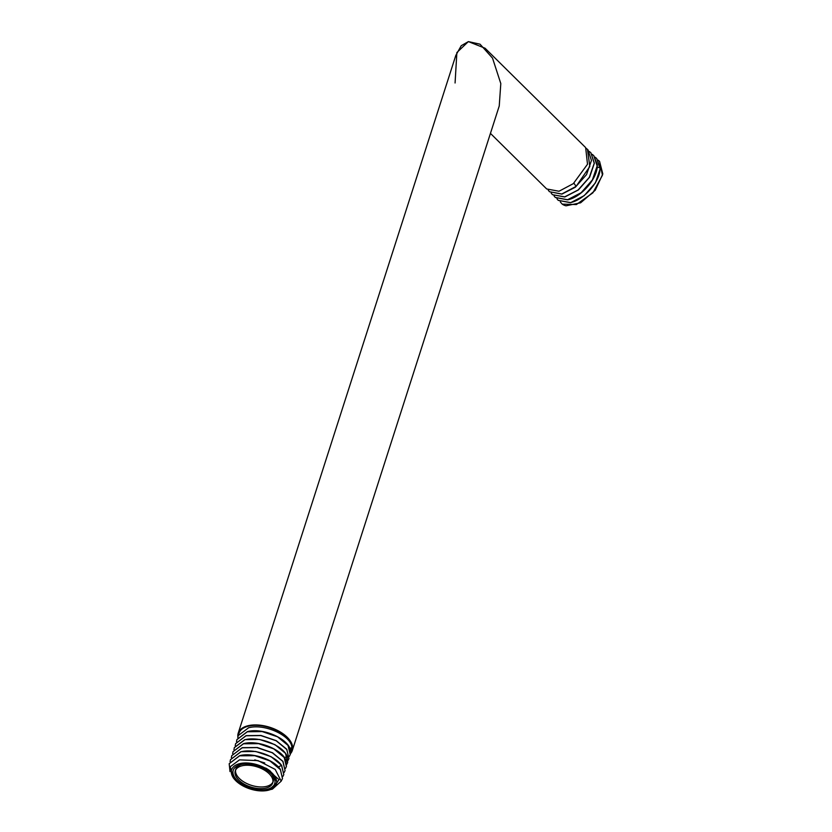 <?xml version="1.0" encoding="UTF-8"?>
<svg xmlns="http://www.w3.org/2000/svg" width="832" height="832" viewBox="0 0 832 832"><rect width="100%" height="100%" fill="white"/><g stroke="black" fill="none" stroke-linecap="round" stroke-linejoin="round"><path stroke-width="1.25" d="M558.241 200.377L570.596 202.696L584.189 195.676L595.421 182.884L600.153 168.958L596.721 158.527M595.13 157.217L596.658 158.465L600.07 167.326C600.881 180.752 584.303 199.867 570.482 202.582L558.178 200.314L556.941 198.786M592.228 154.357L593.757 155.605L597.147 165.984L592.405 179.91L581.183 192.702L567.59 199.722L555.277 197.444L554.039 195.915M555.339 197.506L567.694 199.836C581.516 197.111 598.094 178.006 597.282 164.58L593.809 155.646M589.337 151.497L590.855 152.745L594.235 163.249L589.326 177.341L578.126 189.956L564.689 196.862L552.49 194.698L564.803 196.976L578.396 189.946L589.628 177.154L594.36 163.228L590.907 152.786M552.375 194.584L551.148 193.055M549.484 191.724L561.902 194.106L575.338 187.21L586.55 174.595L591.458 160.493L588.078 149.989L587.486 149.406L589.815 166.535L576.098 186.389L561.787 194.002L549.484 191.724L548.246 190.195M455.073 82.992L456.872 52.541L468.364 41.6L485.087 48.235M490.443 133.39L546.697 188.968L559.01 191.246L573.321 183.643L587.506 164.247L585.655 147.597L485.191 48.339M599.55 161.325L602.815 173.971L595.223 190.278L580.611 202.81L566.03 205.816A28.402 16.432 134.7 0 1 562.214 204.131L576.378 204.547L592.904 192.816L602.451 175.23L599.55 161.325L598.031 160.087M562.214 204.131L560.29 201.906M586.487 148.533L587.486 149.406M576.098 186.389L573.914 183.154M240.365 763.495A23.462 12.605 -162.2 0 0 234.302 779.064A23.462 12.605 -162.2 0 0 267.602 790.4A23.462 12.605 -162.2 0 0 268.746 790.119A23.462 12.605 -162.2 0 0 271.658 772.689A23.462 12.605 -162.2 0 0 240.365 763.495M237.162 780.489A21.778 11.7 -162.2 0 0 265.554 789.63A21.778 11.7 -162.2 0 0 272.251 774.977A21.778 11.7 -162.2 0 0 270.806 773.406A21.778 11.7 -162.2 0 0 240.282 764.712A21.778 11.7 -162.2 0 0 237.162 780.489M270.847 789.506L272.459 789.11L281.195 781.165L275.205 769.413L258.066 760.635L239.512 759.855L230.235 766.761L233.199 777.702L234.302 779.064M282.495 778.638L280.29 769.257C273.832 759.637 252.47 752.159 239.668 755.674L229.185 763.703L239.626 755.82L254.769 755.685L269.984 760.947L280.436 769.652L282.506 778.606L281.216 780.998M272.459 789.1L271.128 789.422M268.746 790.119L277.389 782.236L270.4 771.222A23.67 12.719 -162.2 0 0 265.668 768.03L276.307 777.826M230.017 771.607L229.185 763.703M283.785 774.602L281.622 765.305L271.066 756.673L255.705 751.473L240.958 751.67L230.474 759.678L240.916 751.806C253.708 748.28 275.07 755.758 281.538 765.378L283.795 774.602L282.901 776.443M230.079 761.696L230.516 759.554M232.648 753.688L233.043 751.67L243.485 743.787L258.575 743.652L273.738 748.862L284.201 757.484L286.364 766.584L285.47 768.425M286.395 766.49L286 760.49C282.454 749.798 258.274 739.627 243.526 743.652L233.043 751.67M231.358 757.692L231.754 755.685L242.195 747.802L256.953 747.604L272.314 752.794L282.87 761.436L285.074 770.588L284.18 772.439M285.074 770.588L282.953 761.353L272.49 752.731L257.338 747.521L242.247 747.656L231.754 755.685M233.938 749.684L234.333 747.666L244.774 739.783C259.522 735.758 283.702 745.919 287.248 756.621L287.654 762.57L285.532 753.355L274.955 744.65L259.563 739.45L244.816 739.638L234.374 747.542M235.217 745.67L235.622 743.652L246.064 735.769L260.811 735.571L276.193 740.782L286.78 749.476L288.943 758.566L288.049 760.406M288.933 758.566L286.77 749.268L276.255 740.657L260.936 735.457L246.106 735.634L235.622 743.652M236.506 741.655L236.902 739.648L247.343 731.765L262.174 731.578L277.503 736.778L288.018 745.399L290.222 754.551L289.328 756.402M290.295 754.333L290.607 751.639C290.784 740.126 264.046 727.137 247.395 731.619L236.954 739.513M291.533 750.464A27.664 14.862 17.8 0 0 291.585 750.308A27.664 14.862 17.8 0 0 279.188 731.817A27.664 14.862 17.8 0 0 249.194 725.993A27.664 14.862 -162.2 0 0 238.909 733.398L238.191 735.634L248.633 727.75C265.294 723.268 292.022 736.258 291.855 747.76L290.618 752.45M237.796 737.651L238.191 735.634M287.654 762.57L286.759 764.421M254.769 759.866L264.742 762.954M272.095 789.214L279.032 779.646L265.668 768.03M289.775 748.259L291.855 747.76M237.931 736.653L237.848 736.642A28.402 15.267 17.8 0 1 238.202 733.169A28.402 15.267 17.8 0 1 248.768 725.566A28.402 15.267 17.8 0 1 279.562 731.546A28.402 15.267 17.8 0 1 292.292 750.537A28.402 15.267 17.8 0 1 290.472 753.678M238.202 733.169L455.811 55.411L461.24 45.708L468.364 41.6L480.043 44.19L492.523 58.126L500.802 83.554L499.242 105.986L292.292 750.537M272.917 782.09A19.666 10.566 17.8 0 1 265.938 786.521A19.666 10.566 17.8 0 1 239.335 778.45A19.666 10.566 17.8 0 1 235.602 770.11M235.258 770.931A19.666 10.566 17.8 0 1 242.57 765.669A19.666 10.566 17.8 0 1 263.89 769.818A19.666 10.566 17.8 0 1 272.709 782.954A19.666 10.566 17.8 0 1 265.398 788.216A19.666 10.566 17.8 0 1 244.078 784.077A19.666 10.566 17.8 0 1 235.258 770.931L235.799 769.236A19.666 10.566 17.8 0 1 241.259 764.473M271.586 774.207A19.666 10.566 17.8 0 1 273.25 781.258L272.709 782.954M600.07 167.326L597.126 167.523M278.346 766.958L281.538 765.378M284.43 757.609L287.248 756.621"/></g></svg>
